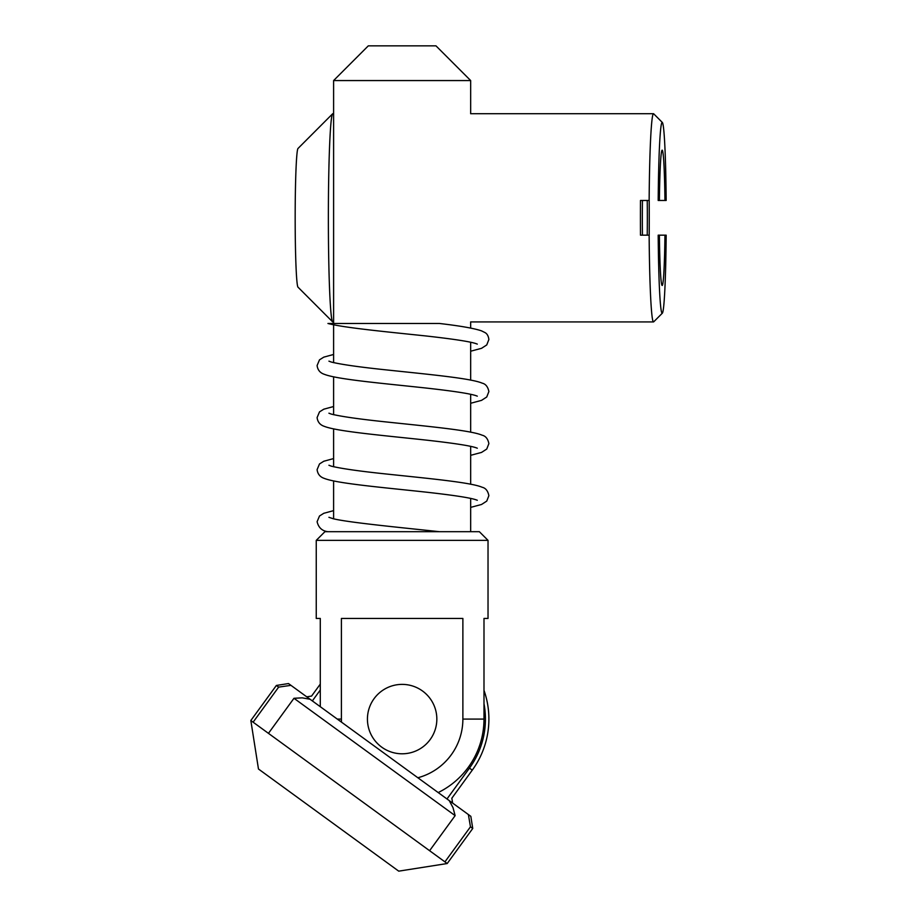 <?xml version="1.0" encoding="UTF-8"?>
<svg xmlns="http://www.w3.org/2000/svg" width="917" height="917" viewBox="0 0 917 917"><rect width="100%" height="100%" fill="white"/><g stroke="black" fill="none" stroke-linecap="round" stroke-linejoin="round"><path stroke-width="1.38" d="M276.372 685.457L288.5 683.555L290.953 685.343L278.653 687.12L276.372 685.457L250.834 720.521L253.115 722.183L278.653 687.12M253.115 722.183L447.209 863.527L398.723 871.15L258.468 769.008L250.834 720.521M446.992 798.971L469.47 768.114A83.287 83.287 0 0 0 483.993 703.694M483.993 690.329A86.76 86.76 0 0 1 472.266 770.154L451.84 798.214L452.608 803.063M468.381 814.548L470.834 816.336L472.748 828.464L470.467 826.802L468.381 814.548L310.084 699.27L302.232 697.848L293.979 698.284L455.13 815.637L429.603 850.701M444.928 861.865L470.467 826.802M268.452 733.348L293.979 698.284M455.13 815.637L453.009 807.648L449.25 800.621M320.285 690.008L312.342 700.92M310.084 699.27L290.953 685.343M306.725 696.828L311.574 696.072L320.285 684.105M320.285 706.709L320.285 618.448L316.25 618.448L316.25 540.365L488.027 540.365L488.027 618.448L483.993 618.448L483.993 719.088A81.854 81.854 0 0 1 438.2 792.563M341.479 722.138A60.74 60.74 0 0 1 341.399 719.088L341.399 618.448L462.879 618.448L462.879 719.088A60.74 60.74 0 0 1 417.854 777.754M328.928 517.314L333.284 518.758C349.503 522.644 401.944 527.653 439.403 531.688L479.35 531.688L488.027 540.365M316.25 540.365L324.927 531.688L439.403 531.688L377.036 531.688M333.605 80.558L368.302 45.85L435.976 45.85L470.673 80.558L333.605 80.558L333.605 323.472M477.253 344.081L477.298 344.116C472.427 341.949 455.256 339.233 425.752 335.943C387.501 331.908 343.485 327.724 327.942 323.472L439.403 323.472C459.99 325.867 474.02 328.32 481.505 330.854L485.059 332.607C487.168 333.788 488.44 336.092 488.876 339.508L486.755 344.93L481.54 348.311L470.673 351.211M333.605 510.631L323.793 513.291L319.494 515.996L317.099 521.693C318.52 527.665 322.142 531 327.942 531.688L372.027 531.688M647.23 235.176A58.997 2.51 90 0 0 647.345 217.822A58.997 2.51 90 0 0 647.23 200.468M662.349 313.167A95.437 4.058 90 0 1 658.188 235.176L666.166 235.176A95.437 4.058 90 0 1 662.349 313.167L653.695 321.833A104.114 4.425 -90 0 1 653.512 321.936A104.114 4.425 -90 0 1 649.144 235.176L640.479 235.176A104.114 4.425 90 0 1 640.479 200.468L649.144 200.468A104.114 4.425 -90 0 1 653.512 113.708A104.114 4.425 -90 0 1 653.695 113.811L662.349 122.477A95.437 4.058 90 0 0 658.188 200.468L659.392 200.468A67.675 2.877 -90 0 1 662.051 150.216A67.675 2.877 -90 0 1 664.951 200.468L659.392 200.468M642.439 200.468A58.997 2.51 90 0 0 642.439 235.176M649.202 235.176A104.114 4.425 90 0 0 649.259 217.822A104.114 4.425 90 0 0 649.202 200.468M333.605 113.708L332.791 113.708A104.114 4.425 90 0 0 332.607 113.811A104.114 4.425 90 0 0 328.366 217.822A104.114 4.425 90 0 0 332.607 321.833A104.114 4.425 90 0 0 332.791 321.936L333.605 321.936M332.607 321.833L298.002 287.17A69.405 2.946 -90 0 1 295.171 217.822A69.405 2.946 -90 0 1 298.002 148.474L332.607 113.811M664.951 235.176A67.675 2.877 -90 0 1 662.051 285.428A67.675 2.877 -90 0 1 659.392 235.176M662.349 122.477A95.437 4.058 90 0 1 666.166 200.468L664.951 200.468M367.43 719.088A34.708 34.708 0 0 0 419.493 749.143A34.708 34.708 0 0 0 419.493 689.034A34.708 34.708 0 0 0 367.43 719.088M469.47 768.114L472.266 770.154M341.399 719.088L337.296 719.088M483.993 719.088L462.879 719.088M472.748 828.464L447.209 863.527M333.605 324.847L333.605 362.673M333.605 376.91L333.605 414.725M333.605 428.961L333.605 466.776M333.605 481.012L333.605 518.839M470.673 80.558L470.673 113.708M470.673 321.936L470.673 328.091M470.673 342.27L470.673 380.154M470.673 394.321L470.673 432.205M470.673 446.384L470.673 484.256M470.673 498.435L470.673 531.688M328.928 465.263L331.22 466.134C341.055 468.576 359.636 471.223 386.963 474.078C427.872 478.422 471.04 482.388 482.182 487.271C485.655 488.062 487.89 490.859 488.876 495.673L486.755 501.095L481.54 504.476L470.673 507.376M333.605 458.58L323.793 461.24L319.494 463.945L317.099 469.642C317.672 474.112 320.113 477.046 324.423 478.445C337.376 483.568 384.223 487.592 425.752 492.108C455.256 495.398 472.427 498.114 477.298 500.281L477.253 500.246M328.928 413.2L331.22 414.071C341.055 416.524 359.636 419.172 386.963 422.026C427.872 426.371 471.04 430.337 482.182 435.22C485.655 436.011 487.89 438.807 488.876 443.61L486.755 449.043L481.54 452.413L470.673 455.325M333.605 406.529L323.793 409.188L319.494 411.882L317.099 417.59C317.672 422.061 320.113 424.995 324.423 426.394C337.376 431.506 384.223 435.541 425.752 440.057C455.256 443.335 472.427 446.063 477.298 448.218L477.253 448.195M328.928 361.149L331.22 362.02C341.055 364.473 359.636 367.121 386.963 369.964C427.872 374.319 471.04 378.285 482.182 383.157C485.655 383.948 487.89 386.756 488.876 391.559L486.755 396.981L481.54 400.362L470.673 403.274M333.605 354.466L323.793 357.137L319.494 359.831L317.099 365.528C317.672 370.01 320.113 372.944 324.423 374.342C337.376 379.455 384.223 383.489 425.752 388.006C455.256 391.284 472.427 394.001 477.298 396.167L477.253 396.144M470.616 321.936L653.512 321.936M470.616 113.708L653.512 113.708"/></g></svg>

